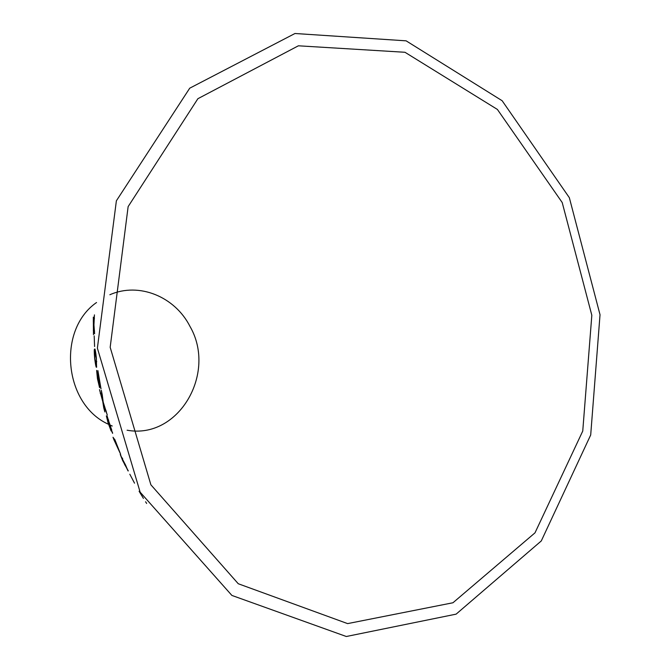<?xml version="1.0" encoding="UTF-8"?>
<svg xmlns="http://www.w3.org/2000/svg" width="670" height="670" viewBox="0 0 670 670"><rect width="100%" height="100%" fill="white"/><g stroke="black" fill="none" stroke-linecap="round" stroke-linejoin="round"><path stroke-width="1" d="M562.214 202.541L497.391 109.436L404.973 52.277L298.385 45.803L197.893 98.699L128.138 206.611L110.173 347.295L150.884 484.804L238.269 583.746L347.621 623.611L452.962 602.757L534.995 532.843L582.749 431.053L591.828 315.269L562.214 202.541M569.332 197.658L502.14 100.726L406.121 40.837L294.976 33.5L189.727 88.189L116.379 200.807L97.385 348.149L140.147 492.174L231.887 595.429L346.323 636.5L456.128 614.139L541.285 540.941L590.697 434.981L600.027 314.724L569.332 197.658M127.099 430.215C178.697 439.654 217.08 373.048 189.978 326.407C174.996 296.768 139.159 281.827 109.855 294.741M96.539 302.513C56.732 330.126 63.993 404.446 108.548 424.303M110.575 425.283L112.267 426.019M145.583 501.771L146.646 503.455M139.176 491.236L143.204 498.044M129.812 474.209L134.528 483.171L129.812 474.209M128.037 470.943L120.24 454.444L122.694 460.659L128.297 470.918M114.696 439.579L113.004 437.25L113.95 439.788L120.6 454.185L114.821 439.528M106.362 415.894L108.063 422.803L111.103 430.961L110.274 427.644L112.594 433.348L107.091 415.995L107.962 420.299L106.362 415.894M94.185 335.888L94.587 346.524L94.185 335.888M96.572 367.143L96.346 357.864C95.576 351.03 95.023 348.132 94.671 349.171C94.118 348.593 94.118 351.683 94.671 358.458C95.542 365.15 96.178 368.039 96.572 367.143M102.234 394.731L101.304 390.283L102.468 399.705L99.503 389.647L102.753 401.506L103.741 407.804L104.863 411.941L103.456 403.759L107.259 415.015L103.188 402.025L102.234 394.731M99.579 387.679L97.133 373.852L101.002 388.801L97.904 370.611L99.897 384.061L96.631 370.418L97.46 378.759L99.579 387.679M94.445 314.866L93.792 323.225L93.323 317.144L93.465 334.657L93.834 327.186L94.612 333.727L93.951 324.933L94.445 314.866M94.403 318.149L93.792 323.225M93.507 319.833L93.272 321.165M93.499 321.165L93.658 325.461M93.892 325.461L93.348 330.452M93.574 330.444L93.599 331.575M94.529 331.248L93.834 327.186M98.532 383.19L99.369 386.573M99.018 381.59L97.133 373.852M99.244 381.548L100.734 387.419M96.765 370.694L97.133 375.116M101.806 392.754L102.468 399.705M100.366 392.679L100.307 393.474M100.525 393.432L102.753 401.506M102.971 401.456L103.741 407.804M103.959 407.745L104.386 409.353M106.346 411.69L103.456 403.759M95.324 361.875L96.689 367.085M96.346 357.897L96.178 357.922C96.572 362.554 96.555 364.463 96.128 363.668L94.671 358.458M94.847 349.204L94.579 354.765M95.081 352.621L95.952 354.447M96.689 361.373L96.246 363.651M94.838 358.433C94.495 353.844 94.537 351.918 94.964 352.654L96.178 357.922M106.564 416.321L107.359 419.68M109.847 427.385L111.103 430.483M111.228 429.654L112.61 432.971M107.225 416.246L107.996 419.546M110.098 426.765L109.997 427.703L108.28 423.038L107.652 419.353M108.038 420.274L108.406 421.329M111.664 429.554L109.252 424.227L108.063 419.336L108.657 420.073M110.307 425.199L111.429 430.048M108.063 419.336L110.173 425.241M109.126 423.817L109.997 427.703M107.334 419.211L108.992 423.859M113.498 437.929L113.95 439.788M114.16 439.713L114.746 441.053M119.092 450.659L119.411 451.345M119.126 450.642L114.679 441.078L116.262 443.113M116.086 442.644L119.017 450.692M114.679 441.078L115.868 442.728M126.496 467.811L128.246 470.843M120.441 454.352L121.538 457.518M121.747 457.426L122.685 458.724M124.771 464.762L121.572 457.501L125.516 464.963L127.024 468.556L124.771 464.762M143.413 498.38L139.109 491.278"/></g></svg>
